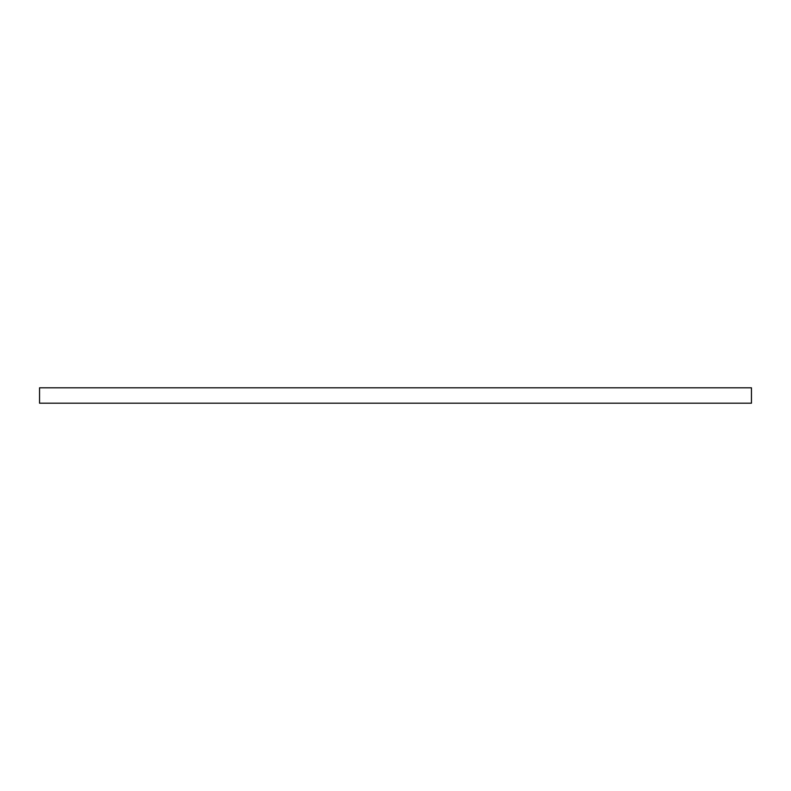 <?xml version="1.0" encoding="UTF-8"?>
<svg xmlns="http://www.w3.org/2000/svg" width="791" height="791" viewBox="0 0 791 791"><rect width="100%" height="100%" fill="white"/><g stroke="black" fill="none" stroke-linecap="round" stroke-linejoin="round"><path stroke-width="1.19" d="M751.45 403.192L751.45 387.808L39.55 387.808L39.55 403.192L751.45 403.192"/></g></svg>
